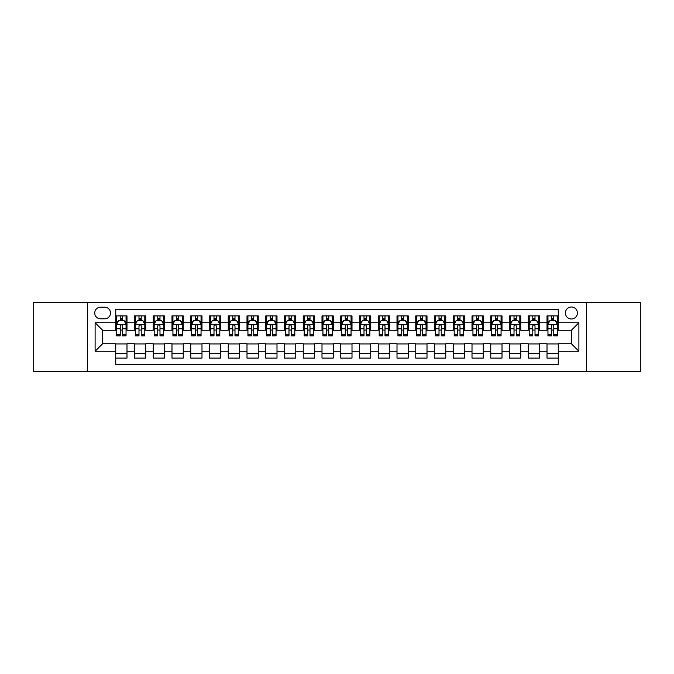 <?xml version="1.0" encoding="UTF-8"?>
<svg xmlns="http://www.w3.org/2000/svg" width="674" height="674" viewBox="0 0 674 674"><rect width="100%" height="100%" fill="white"/><g stroke="black" fill="none" stroke-linecap="round" stroke-linejoin="round"><path stroke-width="1.01" d="M571.392 306.999A5.999 5.999 0 0 0 565.393 312.997A5.999 5.999 0 0 0 571.392 318.996A5.999 5.999 0 0 0 577.391 312.997A5.999 5.999 0 0 0 571.392 306.999M586.388 371.686L640.3 371.686L640.3 302.314L586.388 302.314L586.388 371.686L87.612 371.686L87.612 302.314L33.7 302.314L33.7 371.686L87.612 371.686M558.266 315.904L547.01 315.904L547.01 322.753L539.512 322.753L539.512 330.252L547.01 330.252L547.01 322.753M539.512 322.753L539.512 315.904L528.264 315.904L528.264 322.753L520.758 322.753L520.758 330.252L528.264 330.252L528.264 322.753M520.758 322.753L520.758 315.904L509.51 315.904L509.51 322.753L502.012 322.753L502.012 330.252L509.51 330.252L509.51 322.753M502.012 322.753L502.012 315.904L490.756 315.904L490.756 322.753L483.258 322.753L483.258 330.252L490.756 330.252L490.756 322.753M483.258 322.753L483.258 315.904L472.011 315.904L472.011 322.753L464.504 322.753L464.504 330.252L472.011 330.252L472.011 322.753M464.504 322.753L464.504 315.904L453.257 315.904L453.257 322.753L445.758 322.753L445.758 330.252L453.257 330.252L453.257 322.753M445.758 322.753L445.758 315.904L434.503 315.904L434.503 322.753L427.004 322.753L427.004 330.252L434.503 330.252L434.503 322.753M427.004 322.753L427.004 315.904L415.757 315.904L415.757 322.753L408.25 322.753L408.25 330.252L415.757 330.252L415.757 322.753M408.25 322.753L408.25 315.904L397.003 315.904L397.003 322.753L389.505 322.753L389.505 330.252L397.003 330.252L397.003 322.753M389.505 322.753L389.505 315.904L378.249 315.904L378.249 322.753L370.751 322.753L370.751 330.252L378.249 330.252L378.249 322.753M370.751 322.753L370.751 315.904L359.503 315.904L359.503 322.753L352.005 322.753L352.005 330.252L359.503 330.252L359.503 322.753M352.005 322.753L352.005 315.904L340.749 315.904L340.749 322.753L333.251 322.753L333.251 330.252L340.749 330.252L340.749 322.753M333.251 322.753L333.251 315.904L321.995 315.904L321.995 322.753L314.497 322.753L314.497 330.252L321.995 330.252L321.995 322.753M314.497 322.753L314.497 315.904L303.249 315.904L303.249 322.753L295.751 322.753L295.751 330.252L303.249 330.252L303.249 322.753M295.751 322.753L295.751 315.904L284.495 315.904L284.495 322.753L276.997 322.753L276.997 330.252L284.495 330.252L284.495 322.753M276.997 322.753L276.997 315.904L265.75 315.904L265.75 322.753L258.243 322.753L258.243 330.252L265.75 330.252L265.75 322.753M258.243 322.753L258.243 315.904L246.996 315.904L246.996 322.753L239.497 322.753L239.497 330.252L246.996 330.252L246.996 322.753M239.497 322.753L239.497 315.904L228.242 315.904L228.242 322.753L220.743 322.753L220.743 330.252L228.242 330.252L228.242 322.753M220.743 322.753L220.743 315.904L209.496 315.904L209.496 322.753L201.989 322.753L201.989 330.252L209.496 330.252L209.496 322.753M201.989 322.753L201.989 315.904L190.742 315.904L190.742 322.753L183.244 322.753L183.244 330.252L190.742 330.252L190.742 322.753M183.244 322.753L183.244 315.904L171.988 315.904L171.988 322.753L164.49 322.753L164.49 330.252L171.988 330.252L171.988 322.753M164.49 322.753L164.49 315.904L153.242 315.904L153.242 322.753L145.736 322.753L145.736 330.252L153.242 330.252L153.242 322.753M145.736 322.753L145.736 315.904L134.488 315.904L134.488 330.252L126.99 330.252L126.99 315.904L115.734 315.904M115.734 358.096L126.99 358.096L126.99 343.748L134.488 343.748L134.488 358.096L145.736 358.096L145.736 343.748L153.242 343.748L153.242 351.247L145.736 351.247M153.242 351.247L153.242 358.096L164.49 358.096L164.49 343.748L171.988 343.748L171.988 351.247L164.49 351.247M171.988 351.247L171.988 358.096L183.244 358.096L183.244 343.748L190.742 343.748L190.742 351.247L183.244 351.247M190.742 351.247L190.742 358.096L201.989 358.096L201.989 343.748L209.496 343.748L209.496 351.247L201.989 351.247M209.496 351.247L209.496 358.096L220.743 358.096L220.743 343.748L228.242 343.748L228.242 351.247L220.743 351.247M228.242 351.247L228.242 358.096L239.497 358.096L239.497 343.748L246.996 343.748L246.996 351.247L239.497 351.247M246.996 351.247L246.996 358.096L258.243 358.096L258.243 343.748L265.75 343.748L265.75 351.247L258.243 351.247M265.75 351.247L265.75 358.096L276.997 358.096L276.997 343.748L284.495 343.748L284.495 351.247L276.997 351.247M284.495 351.247L284.495 358.096L295.751 358.096L295.751 343.748L303.249 343.748L303.249 351.247L295.751 351.247M303.249 351.247L303.249 358.096L314.497 358.096L314.497 343.748L321.995 343.748L321.995 351.247L314.497 351.247M321.995 351.247L321.995 358.096L333.251 358.096L333.251 343.748L340.749 343.748L340.749 351.247L333.251 351.247M340.749 351.247L340.749 358.096L352.005 358.096L352.005 343.748L359.503 343.748L359.503 351.247L352.005 351.247M359.503 351.247L359.503 358.096L370.751 358.096L370.751 343.748L378.249 343.748L378.249 351.247L370.751 351.247M378.249 351.247L378.249 358.096L389.505 358.096L389.505 343.748L397.003 343.748L397.003 351.247L389.505 351.247M397.003 351.247L397.003 358.096L408.25 358.096L408.25 343.748L415.757 343.748L415.757 351.247L408.25 351.247M415.757 351.247L415.757 358.096L427.004 358.096L427.004 343.748L434.503 343.748L434.503 351.247L427.004 351.247M434.503 351.247L434.503 358.096L445.758 358.096L445.758 343.748L453.257 343.748L453.257 351.247L445.758 351.247M453.257 351.247L453.257 358.096L464.504 358.096L464.504 343.748L472.011 343.748L472.011 351.247L464.504 351.247M472.011 351.247L472.011 358.096L483.258 358.096L483.258 343.748L490.756 343.748L490.756 351.247L483.258 351.247M490.756 351.247L490.756 358.096L502.012 358.096L502.012 343.748L509.51 343.748L509.51 351.247L502.012 351.247M509.51 351.247L509.51 358.096L520.758 358.096L520.758 343.748L528.264 343.748L528.264 351.247L520.758 351.247M528.264 351.247L528.264 358.096L539.512 358.096L539.512 343.748L547.01 343.748L547.01 351.247L539.512 351.247M100.544 318.81L104.672 318.81A5.813 5.813 0 0 0 110.485 312.997A5.813 5.813 0 0 0 104.672 307.184L100.544 307.184A5.813 5.813 0 0 0 94.739 312.997A5.813 5.813 0 0 0 100.544 318.81M586.388 302.314L87.612 302.314M558.266 322.753L558.266 309.627L115.734 309.627L115.734 330.252L102.608 330.252L102.608 343.748L115.734 343.748L115.734 364.373L558.266 364.373L558.266 343.748L571.392 343.748L571.392 330.252L558.266 330.252L558.266 322.753L578.89 322.753L578.89 351.247L558.266 351.247M115.734 351.247L95.11 351.247L95.11 322.753L115.734 322.753M547.01 351.247L547.01 358.096L558.266 358.096M115.734 320.597L116.678 320.597M120.233 320.597L122.483 320.597M126.046 320.597L126.99 320.597M115.734 330.066L116.678 330.066M120.233 330.066L122.483 330.066M126.046 330.066L126.99 330.066M115.734 343.934L126.99 343.934M115.734 353.403L126.99 353.403M134.488 330.066L135.423 330.066M138.987 330.066L141.237 330.066M144.8 330.066L145.736 330.066M134.488 320.597L135.423 320.597M138.987 320.597L141.237 320.597M144.8 320.597L145.736 320.597M134.488 343.934L145.736 343.934M134.488 353.403L145.736 353.403M153.242 343.934L164.49 343.934M153.242 353.403L164.49 353.403M153.242 320.597L154.178 320.597M157.741 320.597L159.991 320.597M163.555 320.597L164.49 320.597M153.242 330.066L154.178 330.066M157.741 330.066L159.991 330.066M163.555 330.066L164.49 330.066M171.988 343.934L183.244 343.934M171.988 353.403L183.244 353.403M171.988 320.597L172.932 320.597M176.487 320.597L178.736 320.597M182.3 320.597L183.244 320.597M171.988 330.066L172.932 330.066M176.487 330.066L178.736 330.066M182.3 330.066L183.244 330.066M190.742 343.934L201.989 343.934M190.742 353.403L201.989 353.403M190.742 320.597L191.677 320.597M195.241 320.597L197.49 320.597M201.054 320.597L201.989 320.597M190.742 330.066L191.677 330.066M195.241 330.066L197.49 330.066M201.054 330.066L201.989 330.066M209.496 343.934L220.743 343.934M209.496 353.403L220.743 353.403M209.496 320.597L210.431 320.597M213.995 320.597L216.244 320.597M219.808 320.597L220.743 320.597M209.496 330.066L210.431 330.066M213.995 330.066L216.244 330.066M219.808 330.066L220.743 330.066M228.242 343.934L239.497 343.934M228.242 353.403L239.497 353.403M228.242 320.597L229.177 320.597M232.741 320.597L234.99 320.597M238.554 320.597L239.497 320.597M228.242 330.066L229.177 330.066M232.741 330.066L234.99 330.066M238.554 330.066L239.497 330.066M246.996 343.934L258.243 343.934M246.996 353.403L258.243 353.403M246.996 320.597L247.931 320.597M251.495 320.597L253.744 320.597M257.308 320.597L258.243 320.597M246.996 330.066L247.931 330.066M251.495 330.066L253.744 330.066M257.308 330.066L258.243 330.066M265.75 343.934L276.997 343.934M265.75 353.403L276.997 353.403M265.75 320.597L266.685 320.597M270.249 320.597L272.498 320.597M276.062 320.597L276.997 320.597M265.75 330.066L266.685 330.066M270.249 330.066L272.498 330.066M276.062 330.066L276.997 330.066M284.495 343.934L295.751 343.934M284.495 353.403L295.751 353.403M284.495 320.597L285.431 320.597M288.994 320.597L291.244 320.597M294.808 320.597L295.751 320.597M284.495 330.066L285.431 330.066M288.994 330.066L291.244 330.066M294.808 330.066L295.751 330.066M303.249 343.934L314.497 343.934M303.249 353.403L314.497 353.403M303.249 320.597L304.185 320.597M307.748 320.597L309.998 320.597M313.562 320.597L314.497 320.597M303.249 330.066L304.185 330.066M307.748 330.066L309.998 330.066M313.562 330.066L314.497 330.066M321.995 343.934L333.251 343.934M321.995 353.403L333.251 353.403M321.995 320.597L322.939 320.597M326.502 320.597L328.752 320.597M332.316 320.597L333.251 320.597M321.995 330.066L322.939 330.066M326.502 330.066L328.752 330.066M332.316 330.066L333.251 330.066M340.749 343.934L352.005 343.934M340.749 353.403L352.005 353.403M340.749 320.597L341.684 320.597M345.248 320.597L347.498 320.597M351.061 320.597L352.005 320.597M340.749 330.066L341.684 330.066M345.248 330.066L347.498 330.066M351.061 330.066L352.005 330.066M359.503 343.934L370.751 343.934M359.503 353.403L370.751 353.403M359.503 320.597L360.438 320.597M364.002 320.597L366.252 320.597M369.815 320.597L370.751 320.597M359.503 330.066L360.438 330.066M364.002 330.066L366.252 330.066M369.815 330.066L370.751 330.066M378.249 343.934L389.505 343.934M378.249 353.403L389.505 353.403M378.249 320.597L379.192 320.597M382.756 320.597L385.006 320.597M388.569 320.597L389.505 320.597M378.249 330.066L379.192 330.066M382.756 330.066L385.006 330.066M388.569 330.066L389.505 330.066M397.003 343.934L408.25 343.934M397.003 353.403L408.25 353.403M397.003 320.597L397.938 320.597M401.502 320.597L403.751 320.597M407.315 320.597L408.25 320.597M397.003 330.066L397.938 330.066M401.502 330.066L403.751 330.066M407.315 330.066L408.25 330.066M415.757 343.934L427.004 343.934M415.757 353.403L427.004 353.403M415.757 320.597L416.692 320.597M420.256 320.597L422.505 320.597M426.069 320.597L427.004 320.597M415.757 330.066L416.692 330.066M420.256 330.066L422.505 330.066M426.069 330.066L427.004 330.066M434.503 343.934L445.758 343.934M434.503 353.403L445.758 353.403M434.503 320.597L435.446 320.597M439.01 320.597L441.259 320.597M444.823 320.597L445.758 320.597M434.503 330.066L435.446 330.066M439.01 330.066L441.259 330.066M444.823 330.066L445.758 330.066M453.257 343.934L464.504 343.934M453.257 353.403L464.504 353.403M453.257 320.597L454.192 320.597M457.756 320.597L460.005 320.597M463.569 320.597L464.504 320.597M453.257 330.066L454.192 330.066M457.756 330.066L460.005 330.066M463.569 330.066L464.504 330.066M472.011 343.934L483.258 343.934M472.011 353.403L483.258 353.403M472.011 320.597L472.946 320.597M476.51 320.597L478.759 320.597M482.323 320.597L483.258 320.597M472.011 330.066L472.946 330.066M476.51 330.066L478.759 330.066M482.323 330.066L483.258 330.066M490.756 343.934L502.012 343.934M490.756 353.403L502.012 353.403M490.756 320.597L491.7 320.597M495.264 320.597L497.513 320.597M501.068 320.597L502.012 320.597M490.756 330.066L491.7 330.066M495.264 330.066L497.513 330.066M501.068 330.066L502.012 330.066M509.51 343.934L520.758 343.934M509.51 353.403L520.758 353.403M509.51 320.597L510.445 320.597M514.009 320.597L516.259 320.597M519.822 320.597L520.758 320.597M509.51 330.066L510.445 330.066M514.009 330.066L516.259 330.066M519.822 330.066L520.758 330.066M528.264 343.934L539.512 343.934M528.264 353.403L539.512 353.403M528.264 320.597L529.2 320.597M532.763 320.597L535.013 320.597M538.577 320.597L539.512 320.597M528.264 330.066L529.2 330.066M532.763 330.066L535.013 330.066M538.577 330.066L539.512 330.066M547.01 343.934L558.266 343.934M547.01 353.403L558.266 353.403M547.01 320.597L547.954 320.597M551.517 320.597L553.767 320.597M557.322 320.597L558.266 320.597M547.01 330.066L547.954 330.066M551.517 330.066L553.767 330.066M557.322 330.066L558.266 330.066M102.608 330.252L95.11 322.753M102.608 343.748L95.11 351.247M578.89 322.753L571.392 330.252M578.89 351.247L571.392 343.748M122.483 318.339L120.233 318.339M126.046 334.346L122.483 334.346L122.483 335.871L126.046 335.871L126.046 324.438L124.176 320.689L118.548 320.689L116.678 324.438L116.678 335.871L120.233 335.871L120.233 334.346L116.678 334.346M116.678 324.438L116.678 315.904M126.046 324.438L126.046 315.904M120.233 320.689L120.233 315.904M122.483 315.904L122.483 320.689M122.483 334.346L122.483 325.845C121.741 324.396 120.991 324.396 120.233 325.845L120.233 334.346M141.237 318.339L138.987 318.339M144.8 334.346L141.237 334.346L141.237 335.871L144.8 335.871L144.8 324.438L142.922 320.689L137.302 320.689L135.423 324.438L135.423 335.871L138.987 335.871L138.987 334.346L135.423 334.346M135.423 324.438L135.423 315.904M144.8 324.438L144.8 315.904M138.987 320.689L138.987 315.904M141.237 315.904L141.237 320.689M141.237 334.346L141.237 325.845C140.487 324.396 139.737 324.396 138.987 325.845L138.987 334.346M159.991 318.339L157.741 318.339M163.555 334.346L159.991 334.346L159.991 335.871L163.555 335.871L163.555 324.438L161.676 320.689L156.048 320.689L154.178 324.438L154.178 335.871L157.741 335.871L157.741 334.346L154.178 334.346M154.178 324.438L154.178 315.904M163.555 324.438L163.555 315.904M157.741 320.689L157.741 315.904M159.991 315.904L159.991 320.689M159.991 334.346L159.991 325.845C159.241 324.396 158.491 324.396 157.741 325.845L157.741 334.346M178.736 318.339L176.487 318.339M182.3 334.346L178.736 334.346L178.736 335.871L182.3 335.871L182.3 324.438L180.43 320.689L174.802 320.689L172.932 324.438L172.932 335.871L176.487 335.871L176.487 334.346L172.932 334.346M172.932 324.438L172.932 315.904M182.3 324.438L182.3 315.904M176.487 320.689L176.487 315.904M178.736 315.904L178.736 320.689M178.736 334.346L178.736 325.845C177.995 324.396 177.245 324.396 176.487 325.845L176.487 334.346M197.49 318.339L195.241 318.339M201.054 334.346L197.49 334.346L197.49 335.871L201.054 335.871L201.054 324.438L199.175 320.689L193.556 320.689L191.677 324.438L191.677 335.871L195.241 335.871L195.241 334.346L191.677 334.346M191.677 324.438L191.677 315.904M201.054 324.438L201.054 315.904M195.241 320.689L195.241 315.904M197.49 315.904L197.49 320.689M197.49 334.346L197.49 325.845C196.741 324.396 195.991 324.396 195.241 325.845L195.241 334.346M216.244 318.339L213.995 318.339M219.808 334.346L216.244 334.346L216.244 335.871L219.808 335.871L219.808 324.438L217.929 320.689L212.302 320.689L210.431 324.438L210.431 335.871L213.995 335.871L213.995 334.346L210.431 334.346M210.431 324.438L210.431 315.904M219.808 324.438L219.808 315.904M213.995 320.689L213.995 315.904M216.244 315.904L216.244 320.689M216.244 334.346L216.244 325.845C215.495 324.396 214.745 324.396 213.995 325.845L213.995 334.346M234.99 318.339L232.741 318.339M238.554 334.346L234.99 334.346L234.99 335.871L238.554 335.871L238.554 324.438L236.684 320.689L231.056 320.689L229.177 324.438L229.177 335.871L232.741 335.871L232.741 334.346L229.177 334.346M229.177 324.438L229.177 315.904M238.554 324.438L238.554 315.904M232.741 320.689L232.741 315.904M234.99 315.904L234.99 320.689M234.99 334.346L234.99 325.845C234.249 324.396 233.49 324.396 232.741 325.845L232.741 334.346M253.744 318.339L251.495 318.339M257.308 334.346L253.744 334.346L253.744 335.871L257.308 335.871L257.308 324.438L255.429 320.689L249.81 320.689L247.931 324.438L247.931 335.871L251.495 335.871L251.495 334.346L247.931 334.346M247.931 324.438L247.931 315.904M257.308 324.438L257.308 315.904M251.495 320.689L251.495 315.904M253.744 315.904L253.744 320.689M253.744 334.346L253.744 325.845C252.994 324.396 252.244 324.396 251.495 325.845L251.495 334.346M272.498 318.339L270.249 318.339M276.062 334.346L272.498 334.346L272.498 335.871L276.062 335.871L276.062 324.438L274.183 320.689L268.555 320.689L266.685 324.438L266.685 335.871L270.249 335.871L270.249 334.346L266.685 334.346M266.685 324.438L266.685 315.904M276.062 324.438L276.062 315.904M270.249 320.689L270.249 315.904M272.498 315.904L272.498 320.689M272.498 334.346L272.498 325.845C271.748 324.396 270.999 324.396 270.249 325.845L270.249 334.346M291.244 318.339L288.994 318.339M294.808 334.346L291.244 334.346L291.244 335.871L294.808 335.871L294.808 324.438L292.937 320.689L287.309 320.689L285.431 324.438L285.431 335.871L288.994 335.871L288.994 334.346L285.431 334.346M285.431 324.438L285.431 315.904M294.808 324.438L294.808 315.904M288.994 320.689L288.994 315.904M291.244 315.904L291.244 320.689M291.244 334.346L291.244 325.845C290.494 324.396 289.744 324.396 288.994 325.845L288.994 334.346M309.998 318.339L307.748 318.339M313.562 334.346L309.998 334.346L309.998 335.871L313.562 335.871L313.562 324.438L311.683 320.689L306.063 320.689L304.185 324.438L304.185 335.871L307.748 335.871L307.748 334.346L304.185 334.346M304.185 324.438L304.185 315.904M313.562 324.438L313.562 315.904M307.748 320.689L307.748 315.904M309.998 315.904L309.998 320.689M309.998 334.346L309.998 325.845C309.248 324.396 308.498 324.396 307.748 325.845L307.748 334.346M328.752 318.339L326.502 318.339M332.316 334.346L328.752 334.346L328.752 335.871L332.316 335.871L332.316 324.438L330.437 320.689L324.809 320.689L322.939 324.438L322.939 335.871L326.502 335.871L326.502 334.346L322.939 334.346M322.939 324.438L322.939 315.904M332.316 324.438L332.316 315.904M326.502 320.689L326.502 315.904M328.752 315.904L328.752 320.689M328.752 334.346L328.752 325.845C328.002 324.396 327.252 324.396 326.502 325.845L326.502 334.346M347.498 318.339L345.248 318.339M351.061 334.346L347.498 334.346L347.498 335.871L351.061 335.871L351.061 324.438L349.191 320.689L343.563 320.689L341.684 324.438L341.684 335.871L345.248 335.871L345.248 334.346L341.684 334.346M341.684 324.438L341.684 315.904M351.061 324.438L351.061 315.904M345.248 320.689L345.248 315.904M347.498 315.904L347.498 320.689M347.498 334.346L347.498 325.845C346.748 324.396 345.998 324.396 345.248 325.845L345.248 334.346M366.252 318.339L364.002 318.339M369.815 334.346L366.252 334.346L366.252 335.871L369.815 335.871L369.815 324.438L367.937 320.689L362.317 320.689L360.438 324.438L360.438 335.871L364.002 335.871L364.002 334.346L360.438 334.346M360.438 324.438L360.438 315.904M369.815 324.438L369.815 315.904M364.002 320.689L364.002 315.904M366.252 315.904L366.252 320.689M366.252 334.346L366.252 325.845C365.502 324.396 364.752 324.396 364.002 325.845L364.002 334.346M385.006 318.339L382.756 318.339M388.569 334.346L385.006 334.346L385.006 335.871L388.569 335.871L388.569 324.438L386.691 320.689L381.063 320.689L379.192 324.438L379.192 335.871L382.756 335.871L382.756 334.346L379.192 334.346M379.192 324.438L379.192 315.904M388.569 324.438L388.569 315.904M382.756 320.689L382.756 315.904M385.006 315.904L385.006 320.689M385.006 334.346L385.006 325.845C384.256 324.396 383.506 324.396 382.756 325.845L382.756 334.346M403.751 318.339L401.502 318.339M407.315 334.346L403.751 334.346L403.751 335.871L407.315 335.871L407.315 324.438L405.445 320.689L399.817 320.689L397.938 324.438L397.938 335.871L401.502 335.871L401.502 334.346L397.938 334.346M397.938 324.438L397.938 315.904M407.315 324.438L407.315 315.904M401.502 320.689L401.502 315.904M403.751 315.904L403.751 320.689M403.751 334.346L403.751 325.845C403.001 324.396 402.252 324.396 401.502 325.845L401.502 334.346M422.505 318.339L420.256 318.339M426.069 334.346L422.505 334.346L422.505 335.871L426.069 335.871L426.069 324.438L424.19 320.689L418.571 320.689L416.692 324.438L416.692 335.871L420.256 335.871L420.256 334.346L416.692 334.346M416.692 324.438L416.692 315.904M426.069 324.438L426.069 315.904M420.256 320.689L420.256 315.904M422.505 315.904L422.505 320.689M422.505 334.346L422.505 325.845C421.756 324.396 421.006 324.396 420.256 325.845L420.256 334.346M441.259 318.339L439.01 318.339M444.823 334.346L441.259 334.346L441.259 335.871L444.823 335.871L444.823 324.438L442.944 320.689L437.316 320.689L435.446 324.438L435.446 335.871L439.01 335.871L439.01 334.346L435.446 334.346M435.446 324.438L435.446 315.904M444.823 324.438L444.823 315.904M439.01 320.689L439.01 315.904M441.259 315.904L441.259 320.689M441.259 334.346L441.259 325.845C440.51 324.396 439.76 324.396 439.01 325.845L439.01 334.346M460.005 318.339L457.756 318.339M463.569 334.346L460.005 334.346L460.005 335.871L463.569 335.871L463.569 324.438L461.698 320.689L456.071 320.689L454.192 324.438L454.192 335.871L457.756 335.871L457.756 334.346L454.192 334.346M454.192 324.438L454.192 315.904M463.569 324.438L463.569 315.904M457.756 320.689L457.756 315.904M460.005 315.904L460.005 320.689M460.005 334.346L460.005 325.845C459.255 324.396 458.505 324.396 457.756 325.845L457.756 334.346M478.759 318.339L476.51 318.339M482.323 334.346L478.759 334.346L478.759 335.871L482.323 335.871L482.323 324.438L480.444 320.689L474.825 320.689L472.946 324.438L472.946 335.871L476.51 335.871L476.51 334.346L472.946 334.346M472.946 324.438L472.946 315.904M482.323 324.438L482.323 315.904M476.51 320.689L476.51 315.904M478.759 315.904L478.759 320.689M478.759 334.346L478.759 325.845C478.009 324.396 477.259 324.396 476.51 325.845L476.51 334.346M497.513 318.339L495.264 318.339M501.068 334.346L497.513 334.346L497.513 335.871L501.068 335.871L501.068 324.438L499.198 320.689L493.57 320.689L491.7 324.438L491.7 335.871L495.264 335.871L495.264 334.346L491.7 334.346M491.7 324.438L491.7 315.904M501.068 324.438L501.068 315.904M495.264 320.689L495.264 315.904M497.513 315.904L497.513 320.689M497.513 334.346L497.513 325.845C496.763 324.396 496.013 324.396 495.264 325.845L495.264 334.346M516.259 318.339L514.009 318.339M519.822 334.346L516.259 334.346L516.259 335.871L519.822 335.871L519.822 324.438L517.952 320.689L512.324 320.689L510.445 324.438L510.445 335.871L514.009 335.871L514.009 334.346L510.445 334.346M510.445 324.438L510.445 315.904M519.822 324.438L519.822 315.904M514.009 320.689L514.009 315.904M516.259 315.904L516.259 320.689M516.259 334.346L516.259 325.845C515.509 324.396 514.759 324.396 514.009 325.845L514.009 334.346M535.013 318.339L532.763 318.339M538.577 334.346L535.013 334.346L535.013 335.871L538.577 335.871L538.577 324.438L536.698 320.689L531.078 320.689L529.2 324.438L529.2 335.871L532.763 335.871L532.763 334.346L529.2 334.346M529.2 324.438L529.2 315.904M538.577 324.438L538.577 315.904M532.763 320.689L532.763 315.904M535.013 315.904L535.013 320.689M535.013 334.346L535.013 325.845C534.263 324.396 533.513 324.396 532.763 325.845L532.763 334.346M553.767 318.339L551.517 318.339M557.322 334.346L553.767 334.346L553.767 335.871L557.322 335.871L557.322 324.438L555.452 320.689L549.824 320.689L547.954 324.438L547.954 335.871L551.517 335.871L551.517 334.346L547.954 334.346M547.954 324.438L547.954 315.904M557.322 324.438L557.322 315.904M551.517 320.689L551.517 315.904M553.767 315.904L553.767 320.689M553.767 334.346L553.767 325.845C553.017 324.396 552.267 324.396 551.517 325.845L551.517 334.346M134.488 351.247L126.99 351.247M134.488 322.753L126.99 322.753M126.004 324.346L116.72 324.346M116.678 321.717L118.034 321.717M124.69 321.717L126.046 321.717M120.233 328.786L116.678 328.786M126.046 328.786L122.483 328.786M122.483 319.535L120.233 319.535M144.75 324.346L135.474 324.346M135.423 321.717L136.788 321.717M143.444 321.717L144.8 321.717M138.987 328.786L135.423 328.786M144.8 328.786L141.237 328.786M141.237 319.535L138.987 319.535M163.504 324.346L154.22 324.346M154.178 321.717L155.534 321.717M162.19 321.717L163.555 321.717M157.741 328.786L154.178 328.786M163.555 328.786L159.991 328.786M159.991 319.535L157.741 319.535M182.258 324.346L172.974 324.346M172.932 321.717L174.288 321.717M180.944 321.717L182.3 321.717M176.487 328.786L172.932 328.786M182.3 328.786L178.736 328.786M178.736 319.535L176.487 319.535M201.004 324.346L191.728 324.346M191.677 321.717L193.034 321.717M199.698 321.717L201.054 321.717M195.241 328.786L191.677 328.786M201.054 328.786L197.49 328.786M197.49 319.535L195.241 319.535M219.758 324.346L210.473 324.346M210.431 321.717L211.788 321.717M218.443 321.717L219.808 321.717M213.995 328.786L210.431 328.786M219.808 328.786L216.244 328.786M216.244 319.535L213.995 319.535M238.512 324.346L229.227 324.346M229.177 321.717L230.542 321.717M237.197 321.717L238.554 321.717M232.741 328.786L229.177 328.786M238.554 328.786L234.99 328.786M234.99 319.535L232.741 319.535M257.257 324.346L247.981 324.346M247.931 321.717L249.287 321.717M255.952 321.717L257.308 321.717M251.495 328.786L247.931 328.786M257.308 328.786L253.744 328.786M253.744 319.535L251.495 319.535M276.011 324.346L266.727 324.346M266.685 321.717L268.041 321.717M274.697 321.717L276.062 321.717M270.249 328.786L266.685 328.786M276.062 328.786L272.498 328.786M272.498 319.535L270.249 319.535M294.765 324.346L285.481 324.346M285.431 321.717L286.795 321.717M293.451 321.717L294.808 321.717M288.994 328.786L285.431 328.786M294.808 328.786L291.244 328.786M291.244 319.535L288.994 319.535M313.511 324.346L304.235 324.346M304.185 321.717L305.541 321.717M312.205 321.717L313.562 321.717M307.748 328.786L304.185 328.786M313.562 328.786L309.998 328.786M309.998 319.535L307.748 319.535M332.265 324.346L322.981 324.346M322.939 321.717L324.295 321.717M330.951 321.717L332.316 321.717M326.502 328.786L322.939 328.786M332.316 328.786L328.752 328.786M328.752 319.535L326.502 319.535M351.019 324.346L341.735 324.346M341.684 321.717L343.049 321.717M349.705 321.717L351.061 321.717M345.248 328.786L341.684 328.786M351.061 328.786L347.498 328.786M347.498 319.535L345.248 319.535M369.765 324.346L360.489 324.346M360.438 321.717L361.795 321.717M368.459 321.717L369.815 321.717M364.002 328.786L360.438 328.786M369.815 328.786L366.252 328.786M366.252 319.535L364.002 319.535M388.519 324.346L379.235 324.346M379.192 321.717L380.549 321.717M387.205 321.717L388.569 321.717M382.756 328.786L379.192 328.786M388.569 328.786L385.006 328.786M385.006 319.535L382.756 319.535M407.273 324.346L397.989 324.346M397.938 321.717L399.303 321.717M405.959 321.717L407.315 321.717M401.502 328.786L397.938 328.786M407.315 328.786L403.751 328.786M403.751 319.535L401.502 319.535M426.019 324.346L416.743 324.346M416.692 321.717L418.048 321.717M424.713 321.717L426.069 321.717M420.256 328.786L416.692 328.786M426.069 328.786L422.505 328.786M422.505 319.535L420.256 319.535M444.773 324.346L435.488 324.346M435.446 321.717L436.803 321.717M443.458 321.717L444.823 321.717M439.01 328.786L435.446 328.786M444.823 328.786L441.259 328.786M441.259 319.535L439.01 319.535M463.527 324.346L454.242 324.346M454.192 321.717L455.557 321.717M462.212 321.717L463.569 321.717M457.756 328.786L454.192 328.786M463.569 328.786L460.005 328.786M460.005 319.535L457.756 319.535M482.272 324.346L472.996 324.346M472.946 321.717L474.302 321.717M480.966 321.717L482.323 321.717M476.51 328.786L472.946 328.786M482.323 328.786L478.759 328.786M478.759 319.535L476.51 319.535M501.026 324.346L491.742 324.346M491.7 321.717L493.056 321.717M499.712 321.717L501.068 321.717M495.264 328.786L491.7 328.786M501.068 328.786L497.513 328.786M497.513 319.535L495.264 319.535M519.78 324.346L510.496 324.346M510.445 321.717L511.81 321.717M518.466 321.717L519.822 321.717M514.009 328.786L510.445 328.786M519.822 328.786L516.259 328.786M516.259 319.535L514.009 319.535M538.526 324.346L529.25 324.346M529.2 321.717L530.556 321.717M537.212 321.717L538.577 321.717M532.763 328.786L529.2 328.786M538.577 328.786L535.013 328.786M535.013 319.535L532.763 319.535M557.28 324.346L547.996 324.346M547.954 321.717L549.31 321.717M555.966 321.717L557.322 321.717M551.517 328.786L547.954 328.786M557.322 328.786L553.767 328.786M553.767 319.535L551.517 319.535"/></g></svg>
